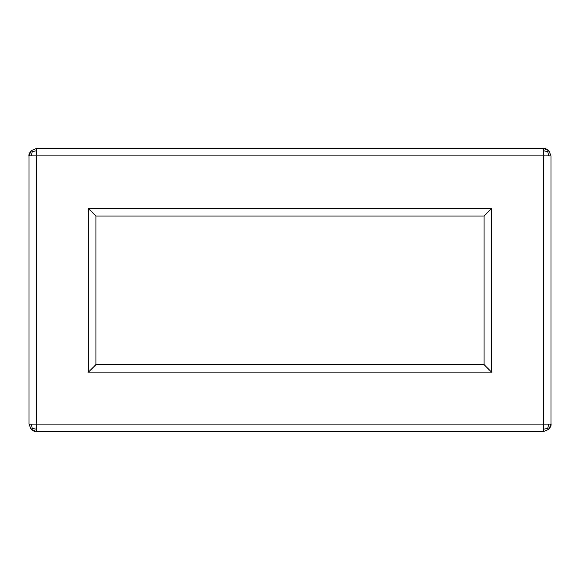 <?xml version="1.0" encoding="UTF-8"?>
<svg xmlns="http://www.w3.org/2000/svg" width="580" height="580" viewBox="0 0 580 580"><rect width="100%" height="100%" fill="white"/><g stroke="black" fill="none" stroke-linecap="round" stroke-linejoin="round"><path stroke-width="0.87" d="M491.55 372.113L88.45 372.113L88.45 208.604L95.918 216.072L484.083 216.072L484.083 364.646L95.918 364.646L95.918 216.072L484.083 216.072L491.55 208.604L491.55 372.113L484.083 364.646M29.007 155.897L31.19 150.626L36.467 148.436L31.197 150.626L29.007 155.904L36.467 155.904L36.467 148.444L31.19 150.626C29.247 153.33 28.514 155.092 29 155.897L29.007 424.103L31.197 429.374L36.467 431.556L31.19 429.374L29.007 424.103L31.19 429.374C33.894 431.317 35.655 432.049 36.46 431.563L36.467 424.096L29.007 424.096L29.007 155.904L29 424.103M550.993 424.103L548.811 429.374L543.533 431.563L548.803 429.374L550.993 424.096L543.533 424.096L543.533 431.563L548.811 429.374C550.753 426.67 551.486 424.908 551 424.103L550.993 155.897L548.803 150.626L543.533 148.444L548.811 150.626L550.993 155.897L548.811 150.626C546.106 148.683 544.345 147.951 543.54 148.436L543.533 155.904L550.993 155.904L550.993 424.103L551 155.897M548.803 150.626L547.737 151.699L543.533 150.713M31.197 150.626L32.262 151.699L31.284 155.904M31.197 429.374L32.262 428.301L36.467 429.287M548.803 429.374L547.737 428.301L548.716 424.096M547.737 151.699L548.716 155.904M32.262 151.699L36.467 150.713M32.262 428.301L31.284 424.096M547.737 428.301L543.533 429.287M88.45 372.113L95.918 364.646M36.46 431.563L543.54 431.563M543.533 148.444L36.467 148.444M88.45 208.604L491.55 208.604M543.533 155.904L36.467 155.904L36.467 424.096L543.533 424.096L543.533 155.904"/></g></svg>
